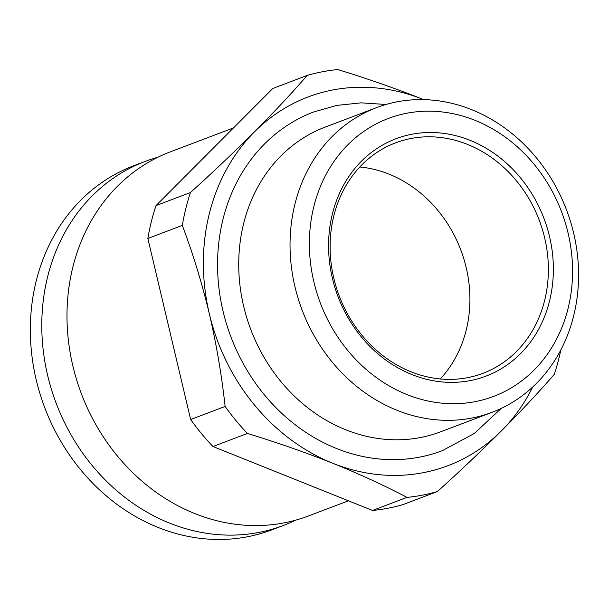 <?xml version="1.0" encoding="UTF-8"?>
<svg xmlns="http://www.w3.org/2000/svg" width="609" height="609" viewBox="0 0 609 609"><rect width="100%" height="100%" fill="white"/><g stroke="black" fill="none" stroke-linecap="round" stroke-linejoin="round"><path stroke-width="0.91" d="M182.319 225.391A218.129 189.285 -110.8 0 1 190.472 192.528L156.011 205.598A218.129 189.285 -110.8 0 0 147.85 238.462L190.647 419.517L225.117 406.439C221.752 375.532 216.499 344.648 209.336 313.78C201.922 283.002 192.916 253.542 182.319 225.391L147.85 238.462M560.828 349.901A218.129 189.285 -110.8 0 1 554.236 374.413C538.638 392.325 521.045 411.128 501.466 430.837C481.681 450.607 460.343 470.833 437.46 491.524A218.129 189.285 -110.8 0 1 406.995 497.386C384.348 485.472 359.63 474.106 332.826 463.282C305.832 452.556 277.369 442.614 247.421 433.441L212.96 446.519A218.129 189.285 -110.8 0 1 190.647 419.517M247.421 433.441A218.129 189.285 -110.8 0 1 225.117 406.439M406.995 497.386L372.533 510.456A218.129 189.285 -110.8 0 0 402.998 504.602L437.46 491.524M190.472 192.528C213.34 171.852 234.678 151.626 254.478 131.841C274.027 112.155 291.62 93.352 307.248 75.417L272.786 88.488L156.011 205.598M307.248 75.417A218.129 189.285 -110.8 0 1 337.713 69.555C367.63 78.706 396.101 88.655 423.118 99.389A197.179 171.106 -110.8 0 1 423.697 99.625M532.723 386.997A197.179 171.106 -110.8 0 1 501.466 430.837A197.179 171.106 -110.8 0 1 332.826 463.282A197.179 171.106 -110.8 0 1 209.336 313.78A197.179 171.106 -110.8 0 1 254.478 131.841A197.179 171.106 -110.8 0 1 423.118 99.389M295.654 520.162A194.713 168.967 -110.8 0 1 283.276 525.521L271.82 529.868A194.713 168.967 -110.8 0 1 247.421 536.78A194.713 168.967 -110.8 0 1 40.042 393.932A194.713 168.967 -110.8 0 1 133.683 165.762L145.132 161.423A194.713 168.967 -110.8 0 1 157.952 157.221M283.276 525.521A194.713 168.967 -110.8 0 1 258.871 532.441A194.713 168.967 -110.8 0 1 51.491 389.593A194.713 168.967 -110.8 0 1 145.132 161.423M348.432 500.804L308.466 515.96A194.713 168.967 -110.8 0 1 284.068 522.88A194.713 168.967 -110.8 0 1 76.688 380.031A194.713 168.967 -110.8 0 1 170.33 151.862L233.491 127.898M212.96 446.519L372.533 510.456M385.969 104.482L361.259 102.845L336.914 105.387L313.711 111.957A181.155 157.206 69.2 0 0 230.994 337.097A181.155 157.206 69.2 0 0 442.233 450.713L474.289 433.494L501.268 408.38M471.686 418.079A162.923 141.379 -110.8 0 1 298.159 298.555A162.923 141.379 -110.8 0 1 376.514 107.633A162.923 141.379 -110.8 0 1 566.492 209.816A162.923 141.379 -110.8 0 1 492.102 412.293A162.923 141.379 -110.8 0 1 471.686 418.079M492.102 412.293L440.794 431.758A162.923 141.379 -110.8 0 1 420.377 437.544A162.923 141.379 -110.8 0 1 246.851 318.02A162.923 141.379 -110.8 0 1 325.206 127.098L376.514 107.633M475.058 401.658A148.604 128.956 -110.8 0 1 313.848 206.504A148.604 128.956 -110.8 0 1 533.986 164.156A148.604 128.956 -110.8 0 1 475.058 401.658M470.079 380.625A126.931 110.145 -110.8 0 1 332.385 213.934A126.931 110.145 -110.8 0 1 520.421 177.759A126.931 110.145 -110.8 0 1 470.079 380.625M467.514 377.687A123.239 106.94 -110.8 0 1 336.259 287.281A123.239 106.94 -110.8 0 1 395.53 142.871A123.239 106.94 -110.8 0 1 539.231 220.153A123.239 106.94 -110.8 0 1 482.96 373.317A123.239 106.94 -110.8 0 1 467.514 377.687M359.812 166.988A123.239 106.94 -110.8 0 1 460.785 249.918A123.239 106.94 -110.8 0 1 440.231 378.958"/></g></svg>
